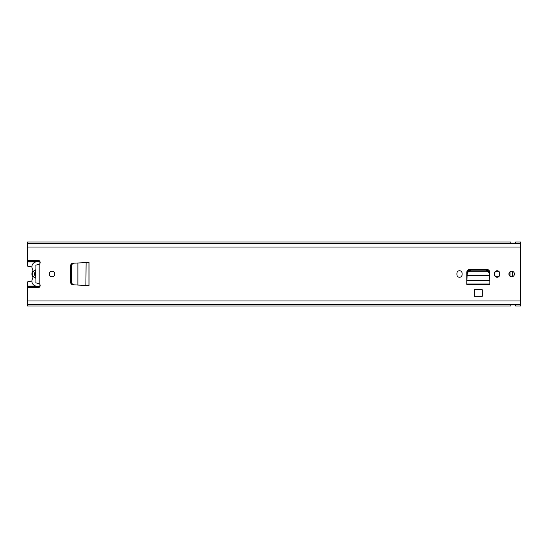 <?xml version="1.0" encoding="UTF-8"?>
<svg xmlns="http://www.w3.org/2000/svg" width="548" height="548" viewBox="0 0 548 548"><rect width="100%" height="100%" fill="white"/><g stroke="black" fill="none" stroke-linecap="round" stroke-linejoin="round"><path stroke-width="0.82" d="M71.178 282.549C71.391 283.885 72.144 284.638 73.446 284.823L72.973 284.796C71.535 284.583 70.747 283.761 70.603 282.33L70.603 265.67C70.747 264.239 71.535 263.417 72.973 263.204L73.446 263.177C72.062 263.389 71.308 264.211 71.172 265.643L71.178 282.549M74.014 263.177L88.947 262.485L88.947 285.515L86.728 285.515L89.05 285.522L77.891 285.063L77.891 262.978L74.014 263.177C72.637 263.389 71.877 264.211 71.747 265.643L71.754 282.549C71.966 283.885 72.72 284.638 74.014 284.823L77.891 285.056L74.014 284.823M86.063 285.481L86.728 285.515L85.885 285.481L86.111 262.513M86.063 262.519L86.728 262.485M489.364 273.904L489.433 275.26L489.364 273.904C489.111 272.281 488.097 271.39 486.336 271.226L470.198 271.233C468.478 271.418 467.499 272.315 467.252 273.904L467.102 275.411L489.515 275.411L467.102 275.411L466.78 284.104L489.837 284.35L466.78 284.35L466.78 272.479A3.041 3.041 0 0 1 469.821 269.438L486.795 269.438A3.041 3.041 0 0 1 489.837 272.479L489.796 281.076M482.254 289.721L474.363 289.721L474.363 296.317L482.254 296.317L482.254 289.721M35.723 282.83L39.175 283.659A2.206 2.206 0 0 1 37.942 287.7L27.4 287.7L27.4 282.693A1.233 1.233 0 0 1 28.503 281.466L31.887 281.11M27.4 304.873L520.6 304.873L520.6 305.996L515.668 305.996L515.545 304.948L510.859 304.948L510.736 305.996L27.4 305.996L27.4 287.7M520.6 304.873L520.6 242.004L515.668 242.004L515.545 243.052L510.859 243.052L510.736 242.004L27.4 242.004L27.4 243.127L520.6 243.127M31.9 266.89L28.503 266.534A1.233 1.233 0 0 1 27.4 265.307L27.4 243.127M27.4 260.3L37.942 260.3A2.206 2.206 0 0 1 39.175 264.341L35.723 265.17M52.06 271.226A2.774 2.774 0 0 1 54.834 274A2.774 2.774 0 0 1 52.06 276.774A2.774 2.774 0 0 1 49.286 274A2.774 2.774 0 0 1 52.06 271.226M511.661 271.226A2.774 2.774 0 0 1 514.435 274A2.774 2.774 0 0 1 511.661 276.774A2.774 2.774 0 0 1 508.887 274A2.774 2.774 0 0 1 511.661 271.226M499.701 273.322L499.701 274.678A2.589 2.589 0 0 1 497.111 277.267A2.589 2.589 0 0 1 494.522 274.678L494.522 273.322A2.589 2.589 0 0 1 497.111 270.733A2.589 2.589 0 0 1 499.701 273.322M462.094 273.322L462.094 274.678A2.589 2.589 0 0 1 459.505 277.267A2.589 2.589 0 0 1 456.916 274.678L456.916 273.322A2.589 2.589 0 0 1 459.505 270.733A2.589 2.589 0 0 1 462.094 273.322M89.05 285.522L89.05 262.478M35.723 278.172L35.723 269.828M489.802 281.165L489.837 281.884M466.821 281.076L466.78 281.884M489.433 275.26L489.796 280.761L466.821 280.761L466.814 281.165M467.102 275.726L467.184 275.26M489.364 272.856C489.111 271.226 488.097 270.335 486.336 270.178L470.198 270.178C468.478 270.37 467.499 271.26 467.252 272.856L467.184 274.206M489.433 274.206L489.515 275.726M35.908 282.631L35.908 278.213A4.316 4.316 0 0 1 35.908 269.787L35.908 265.369M40.141 262.314A4.932 4.932 0 0 0 38.065 261.855L36.832 261.855A4.932 4.932 0 0 0 32.599 269.315A2.151 2.151 0 0 1 32.599 271.472A4.932 4.932 0 0 0 32.599 276.528A2.041 2.041 0 0 1 32.599 278.624A4.966 4.966 0 0 0 36.832 286.145L38.065 286.145A4.932 4.932 0 0 0 40.141 285.686M35.723 271.801A2.466 2.466 0 0 0 35.723 276.199M35.23 272.123L35.23 275.877M509.996 276.219L509.996 271.781M512.216 276.719L512.216 271.281M499.625 275.295A2.774 2.774 0 0 1 494.529 274.836M494.529 273.164A2.774 2.774 0 0 1 499.625 272.705M472.403 269.438A6.288 6.288 0 0 1 473.068 270.178M485.891 270.178L485.891 269.438M486.062 269.438L486.062 270.178M509.811 271.931A17.557 17.557 0 0 1 509.811 276.069M509.051 273.068L509.051 274.932M71.747 282.357L71.172 282.357M71.747 265.643L71.172 265.643M39.175 283.659L39.175 264.341M27.4 300.962L520.6 300.962M27.4 247.038L520.6 247.038M27.4 304.62L520.6 304.62M27.4 304.4L520.6 304.4M27.4 243.381L520.6 243.381M27.4 243.6L520.6 243.6M489.83 281.782L489.83 284.001L466.786 284.001L466.786 281.782M467.252 273.904L467.252 272.856M470.28 271.226L470.28 270.178M486.336 271.226L486.336 270.178M512.832 276.514L512.832 271.486M27.4 286.501L39.908 286.501M39.908 261.499L27.4 261.499M70.671 265.109L71.226 265.109M70.603 266.068L71.172 266.068M70.603 266.602L71.172 266.602M70.671 282.891L71.226 282.891M70.603 281.932L71.172 281.932M70.603 281.398L71.172 281.398M27.4 286.015L35.709 286.015M39.203 286.015L40.086 286.015M27.4 261.985L35.695 261.985M39.203 261.985L40.086 261.985"/></g></svg>

